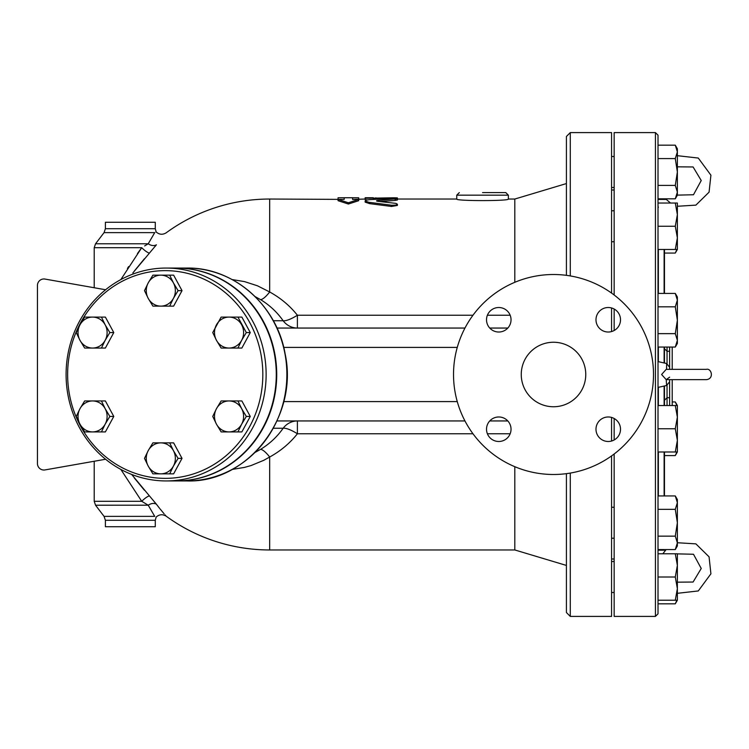 <?xml version="1.0" encoding="UTF-8"?>
<svg xmlns="http://www.w3.org/2000/svg" width="749" height="749" viewBox="0 0 749 749"><rect width="100%" height="100%" fill="white"/><g stroke="black" fill="none" stroke-linecap="round" stroke-linejoin="round"><path stroke-width="1.12" d="M521.257 374.5A32.254 32.254 0 0 1 569.643 346.572A32.254 32.254 0 0 1 569.643 402.428A32.254 32.254 0 0 1 521.257 374.5M608.254 307.511A12.256 12.256 0 0 1 620.509 319.767A12.256 12.256 0 0 1 608.254 332.022A12.256 12.256 0 0 1 595.989 319.767A12.256 12.256 0 0 1 608.254 307.511M486.522 319.767A12.256 12.256 0 0 1 498.778 307.511A12.256 12.256 0 0 1 511.033 319.767A12.256 12.256 0 0 1 498.778 332.022A12.256 12.256 0 0 1 486.522 319.767M498.778 441.489A12.256 12.256 0 0 1 486.522 429.233A12.256 12.256 0 0 1 498.778 416.978A12.256 12.256 0 0 1 511.033 429.233A12.256 12.256 0 0 1 498.778 441.489M620.509 429.233A12.256 12.256 0 0 1 608.254 441.489A12.256 12.256 0 0 1 595.989 429.233A12.256 12.256 0 0 1 608.254 416.978A12.256 12.256 0 0 1 620.509 429.233M611.568 331.564L611.568 307.961M611.568 293.093L611.568 132.592L570.289 132.592L566.413 136.468L566.413 275.351M570.289 473.068L570.289 616.408L611.568 616.408L611.568 455.907M611.568 441.039L611.568 417.436M614.152 330.506L614.152 309.019M614.152 294.994L614.152 132.592L655.431 132.592L655.431 616.408L658.015 613.824L658.015 347.059L675.289 347.059L677.368 340.346L677.368 343.463L675.289 347.059M655.431 616.408L614.152 616.408L614.152 454.006M614.152 439.981L614.152 418.494M653.503 374.5A99.992 99.992 0 0 1 503.515 461.094A99.992 99.992 0 0 1 503.515 287.906A99.992 99.992 0 0 1 653.503 374.5M358.696 199.037L358.696 197.783L352.573 197.745L352.573 199.403L358.696 199.403L348.379 202.773L338.061 199.403L344.184 199.403L344.184 197.745L338.061 197.783L338.061 199.037M344.184 199.403L269.677 199.037A175.463 175.463 0 0 0 166.241 232.77C162.664 234.98 159.303 234.699 156.138 231.918L155.886 232.05M358.696 199.403L358.696 200.685L348.379 204.028L338.061 200.685L338.061 199.403M348.379 204.028L348.379 202.773M365.147 199.037L352.573 199.403M395.154 200.432L395.154 199.159C398.637 198.616 397.429 198.363 391.53 198.382L369.276 199.674L365.858 200.273L365.194 201.041L368.92 202.296L391.727 205.245L395.715 205.114L397.401 204.224L395.996 203.391L377.927 201.322C376.045 201.013 376.045 200.723 377.927 200.451L397.401 198.728L397.401 200.011L395.154 200.432L380.061 201.537M377.927 201.322C376.045 201.013 376.045 200.723 377.927 200.451L377.927 201.322M397.401 204.196L397.401 205.441L391.53 206.452L369.66 203.644L365.147 202.136L365.147 200.872M391.53 205.217L391.708 206.471M365.147 197.783L365.147 198.298L393.337 197.783C398.58 197.848 398.58 197.961 393.337 198.129M367.356 199.908L365.147 199.59L365.147 198.298M373.274 199.393L373.274 198.298M514.806 282.307L514.806 199.037L508.356 199.037C509.947 201.107 455.158 201.107 456.75 199.037L456.75 195.171L508.356 195.171L505.781 192.587L482.553 192.587M225.075 317.089L237.929 317.089L246.327 332.565L241.655 340.308A15.486 14.549 -90 0 0 241.655 324.832A15.486 14.549 -90 0 0 229.063 317.089A15.486 14.549 -90 0 0 216.461 324.832A15.486 14.549 -90 0 0 216.461 340.308L212.735 332.565L221.133 317.089L241.871 317.089L250.269 332.565L241.871 348.051L221.133 348.051L216.461 340.308A15.486 14.549 -90 0 0 229.063 348.051A15.486 14.549 -90 0 0 241.655 340.308L237.929 348.051L225.075 348.051M216.461 424.168L212.735 416.435L216.461 408.692A15.486 14.549 -90 0 0 216.461 424.168A15.486 14.549 -90 0 0 229.063 431.911L221.133 431.911L216.461 424.168M221.133 400.949L229.063 400.949A15.486 14.549 -90 0 0 216.461 408.692L221.133 400.949M225.075 400.949L237.929 400.949L241.655 408.692A15.486 14.549 -90 0 0 229.063 400.949L241.871 400.949L250.269 416.435L241.871 431.911L229.063 431.911A15.486 14.549 -90 0 0 241.655 424.168L237.929 431.911L225.075 431.911M246.327 416.435L241.655 424.168A15.486 14.549 -90 0 0 241.655 408.692L246.327 416.435L250.269 416.435M148.218 450.617L152.89 442.874L160.81 442.874A15.486 14.549 -90 0 0 148.218 450.617A15.486 14.549 -90 0 0 148.218 466.103L144.491 458.36L148.218 450.617M156.831 442.874L169.686 442.874L173.412 450.617A15.486 14.549 -90 0 0 160.81 442.874L173.628 442.874L182.026 458.36L178.084 458.36L173.412 466.103A15.486 14.549 -90 0 0 173.412 450.617L178.084 458.36M160.81 473.845L152.89 473.845L148.218 466.103A15.486 14.549 -90 0 0 160.81 473.845A15.486 14.549 -90 0 0 173.412 466.103L169.686 473.845L160.81 473.845M92.567 400.949L101.443 400.949L105.169 408.692A15.486 14.549 -90 0 0 92.567 400.949A15.486 14.549 -90 0 0 79.974 408.692L84.646 400.949L92.567 400.949M109.841 416.435L105.169 424.168A15.486 14.549 -90 0 0 105.169 408.692L109.841 416.435L113.782 416.435L105.384 431.911L92.567 431.911A15.486 14.549 -90 0 0 105.169 424.168L101.443 431.911L88.579 431.911M79.974 424.168L76.248 416.435L79.974 408.692A15.486 14.549 -90 0 0 79.974 424.168A15.486 14.549 -90 0 0 92.567 431.911L84.646 431.911L79.974 424.168M105.169 324.832L109.841 332.565L105.169 340.308A15.486 14.549 -90 0 0 105.169 324.832A15.486 14.549 -90 0 0 92.567 317.089L101.443 317.089L105.169 324.832M88.579 317.089L105.384 317.089L113.782 332.565L105.384 348.051L92.567 348.051A15.486 14.549 -90 0 0 105.169 340.308L101.443 348.051L88.579 348.051M84.646 348.051L79.974 340.308A15.486 14.549 -90 0 0 92.567 348.051L84.646 348.051M79.974 324.832L84.646 317.089L92.567 317.089A15.486 14.549 -90 0 0 79.974 324.832A15.486 14.549 -90 0 0 79.974 340.308L76.248 332.565L79.974 324.832M250.269 332.565L246.327 332.565M182.026 458.36L173.628 473.845L156.831 473.845M113.782 416.435L105.384 400.949L88.579 400.949M113.782 332.565L109.841 332.565M173.412 298.383L169.686 306.126L160.81 306.126A15.486 14.549 -90 0 0 173.412 298.383A15.486 14.549 -90 0 0 173.412 282.897L178.084 290.64L173.412 298.383M152.89 306.126L148.218 298.383A15.486 14.549 -90 0 0 160.81 306.126L152.89 306.126M144.491 290.64L148.218 282.897A15.486 14.549 -90 0 0 148.218 298.383L144.491 290.64M160.81 275.155L169.686 275.155L173.412 282.897A15.486 14.549 -90 0 0 160.81 275.155A15.486 14.549 -90 0 0 148.218 282.897L152.89 275.155L160.81 275.155M178.084 290.64L182.026 290.64L173.628 275.155L156.831 275.155M182.026 290.64L173.628 306.126L156.831 306.126M232.162 469.426L244.492 467.404L251.018 465.569L263.667 460.354L269.677 457.021C280.706 450.945 289.938 443.193 297.39 433.765L297.39 420.947A19.352 18.182 -90 0 0 283.15 428.259C277.13 436.817 269.612 443.848 260.586 449.363L255.128 452.387M472.984 433.765L297.39 433.765A19.352 5.421 35.6 0 0 283.15 428.259L273.31 428.259M276.98 420.947L464.97 420.947M489.752 420.947L507.803 420.947M255.128 296.613L260.586 299.637C269.603 305.143 277.13 312.183 283.15 320.741A19.352 5.421 144.4 0 0 297.39 315.235C289.929 305.807 280.697 298.055 269.677 291.979L257.469 285.8L244.483 281.596L232.162 279.574M166.184 516.164L166.241 516.23A175.463 175.463 0 0 0 269.677 549.963L514.806 549.963L514.806 466.693M176.483 268.058A106.442 100.02 90 0 1 176.698 268.058A106.442 100.02 90 0 1 276.718 374.5A106.442 100.02 90 0 1 176.698 480.942A106.442 100.02 90 0 1 176.483 480.942M67.635 374.5A103.858 97.595 90 0 1 214.027 284.554A103.858 97.595 90 0 1 214.027 464.446A103.858 97.595 90 0 1 67.635 374.5M66.09 374.5A106.442 100.02 -90 0 0 166.109 480.942A106.442 100.02 -90 0 0 266.129 374.5A106.442 100.02 -90 0 0 166.109 268.058A106.442 100.02 -90 0 0 66.09 374.5M166.109 268.058L176.258 268.058A106.442 100.02 90 0 1 276.278 374.5A106.442 100.02 90 0 1 176.258 480.942L166.109 480.942M669.625 377.168L666.217 379.659L661.592 374.5L666.217 369.341L706.401 369.341C711.428 367.965 714.452 378.779 706.401 379.659L666.217 379.659L666.601 385.492L669.625 381.718L669.625 379.659L669.625 405.537M666.601 385.492L658.015 387.402L658.015 135.176L655.431 132.592M658.015 361.598L666.601 363.508L666.582 369.351M669.625 347.059L669.625 369.341L669.625 367.282L666.601 363.508M614.152 561.525L611.568 561.525M614.152 187.475L611.568 187.475L614.152 187.475M658.015 603.825L675.289 603.825L676.899 600.23M677.368 565.392L675.289 553.783L677.368 553.783L677.368 588.62L675.289 577.011L677.368 565.392M677.368 600.23L675.289 600.23L677.368 588.62L677.368 600.23L675.289 603.825M675.289 495.932L677.368 499.527L677.368 502.635L675.289 495.932L658.015 495.932M677.368 522.746L675.289 509.339L677.368 502.635L677.368 542.856L675.289 536.153L677.368 522.746M677.368 542.856L677.368 545.965L675.289 549.56L677.368 542.856M677.368 417.146L675.289 405.537L677.368 405.537L677.368 440.375L675.289 428.765L677.368 417.146L677.368 408.654M677.368 451.984L675.289 451.984L677.368 440.375L677.368 451.984L675.289 455.579L676.899 451.984M675.289 293.421L677.368 297.016L677.368 300.124L675.289 293.421L658.015 293.421L658.015 306.828L675.289 306.828L677.368 300.124L677.368 320.235L675.289 306.828M677.368 340.346L675.289 333.642L677.368 320.235L677.368 340.346M675.289 249.473L677.368 237.864L677.368 249.473L658.015 249.473L658.015 203.035L677.368 203.035L677.368 214.645L675.289 203.035M677.368 237.864L675.289 226.254L677.368 214.645L677.368 237.864M675.289 198.813L677.368 192.109L677.368 195.217L675.289 198.813L658.015 198.813L658.015 185.396L675.289 185.396L677.368 171.989L677.368 192.109L675.289 185.396M675.289 145.175L677.368 148.77L677.368 151.878L675.289 145.175L658.015 145.175M677.368 171.989L675.289 158.582L677.368 151.878L677.368 171.989M664.466 253.068L675.289 253.068L676.899 249.473M677.368 155.689L698.283 158.048L710.913 175.191L709.069 192.165L695.877 205.132L677.368 206.265L677.368 214.645M658.015 600.23L675.289 600.23M675.289 553.783L658.015 553.783L658.015 577.011L675.289 577.011M658.015 536.153L675.289 536.153M658.015 549.56L675.289 549.56M658.015 509.339L675.289 509.339M658.015 428.765L675.289 428.765M658.015 451.984L675.289 451.984M658.015 405.537L675.289 405.537M658.015 333.642L675.289 333.642M658.015 226.254L675.289 226.254M658.015 185.396L658.015 158.582L675.289 158.582M658.015 199.44L666.17 199.44M658.015 550.187L665.58 550.187M676.899 405.537L675.289 401.941L672.209 401.941M664.466 455.579L675.289 455.579M566.413 473.649L566.413 612.532L570.289 616.408M664.466 363.031L664.466 347.059L664.466 363.031M664.466 293.421L664.466 249.473L664.466 293.421M664.466 385.969L664.466 405.537L664.466 385.969M664.466 451.984L664.466 495.932L664.466 451.984M672.209 369.341L672.209 347.059L672.209 369.341M672.209 379.659L672.209 405.537L672.209 379.659M658.015 249.473L658.015 293.421M105.394 520.283L155.286 520.283L155.286 526.734L105.394 526.734L105.394 520.283L104.064 516.37L95.544 505.219L94.215 501.306L141.73 501.306L120.832 469.408L141.73 501.306A7.743 1.685 137.7 0 1 149.472 495.941L131.618 474.407M134.305 477.937L144.417 490.249M141.73 501.306L148.236 505.219A7.743 5.664 143.2 0 1 156.391 504.199L149.482 495.95M95.544 505.219L148.199 505.201M104.064 516.37L154.725 516.37C156.607 517.306 156.607 517.306 154.725 516.37L148.236 505.219M156.391 504.199C169.021 519.843 169.021 519.843 156.391 504.199L159.537 508.271M160.052 508.908L164.125 513.805M165.014 514.835L165.819 515.752M132.854 272.945L149.472 253.059A7.743 1.685 42.3 0 1 141.73 247.694L120.832 279.592M149.472 253.059L156.391 244.801A7.743 5.664 36.8 0 1 148.236 243.781L144.632 245.934M105.394 228.717L155.286 228.717L155.286 222.266L105.394 222.266L105.394 228.717L104.064 232.63L154.725 232.63C156.607 231.694 156.607 231.694 154.725 232.63L148.236 243.781L95.544 243.781L94.215 247.694L141.73 247.694L141.289 248.293M156.391 244.801C169.021 229.157 169.021 229.157 156.391 244.801L155.249 246.29M151.289 238.538L152.768 236.001M153.208 235.252L153.732 234.343M145.325 245.513L145.877 245.176M149.285 253.265L148.845 253.752M144.417 258.751L134.286 271.091M127.452 268.442L128.641 266.578M137.423 253.593L141.168 248.453M94.215 501.306L94.215 461.253L45.024 469.923A6.451 6.451 0 0 1 37.45 463.575L37.45 285.425A6.451 6.451 0 0 1 45.024 279.077L94.215 287.747L94.215 247.694M260.586 299.637A19.352 5.149 121.2 0 0 269.677 291.979L269.677 199.037M269.677 549.963L269.677 457.021A19.352 5.149 58.8 0 0 260.586 449.363M45.024 279.077L105.6 289.751M37.45 463.575L37.45 285.425M105.6 459.249L45.024 469.923M273.31 320.741L283.15 320.741A19.352 18.182 -90 0 0 297.39 328.053L297.39 315.235L472.984 315.235M507.803 328.053L489.752 328.053M464.97 328.053L276.98 328.053M369.66 203.644L369.66 202.389M393.337 198.345L393.337 197.783M375.858 199.037L375.858 197.783M487.384 433.765L510.163 433.765M457.264 401.595L283.721 401.595M510.163 315.235L487.384 315.235M667.05 363.63L667.05 347.059M667.05 405.537L667.05 385.37M658.362 361.673L658.362 347.059M658.362 293.421L658.362 249.473M658.362 495.932L658.362 451.984M658.362 405.537L658.362 387.327M664.12 386.044L664.12 405.537M664.12 451.984L664.12 495.932M664.12 249.473L664.12 293.421M664.12 347.059L664.12 362.956M186.847 268.058A106.442 100.02 90 0 1 286.867 374.5A106.442 100.02 90 0 1 186.847 480.942C247.797 483.086 298.954 416.744 285.107 353.771C276.915 305.208 233.37 267.15 186.847 268.058L176.698 268.058M570.289 275.932L570.289 132.592M283.721 347.405L457.264 347.405M611.568 558.988L614.152 558.988M611.568 190.012L614.152 190.012M352.573 197.745L344.184 197.745M373.274 197.745L365.147 197.745M397.401 199.197L397.401 197.905M456.75 195.171L459.334 192.587M508.356 199.037L508.356 195.171M456.75 199.037L397.401 199.037M378.788 199.037L373.274 199.037M677.368 166.83L693.097 166.971L701.233 180.518L693.49 194.749L677.368 195.124M665.58 198.813L670.514 203.035M677.368 582.17L693.097 582.029L701.233 568.482L693.49 554.251L677.368 553.876M662.818 553.783L666.17 549.56M677.368 542.735L695.877 543.868L709.069 556.835L710.913 573.809L698.283 590.952L677.368 593.311M614.152 592.487L611.568 592.487L614.152 592.487M614.152 507.26L611.568 507.26M614.152 538.231L611.568 538.231M614.152 210.769L611.568 210.769M614.152 241.74L611.568 241.74M614.152 156.513L611.568 156.513L614.152 156.513M677.368 249.473L675.289 253.068M677.368 405.537L675.289 401.941M669.625 351.281L667.05 351.281L664.466 348.697M669.625 397.719L667.05 397.719L664.466 400.303M658.362 207.379L658.015 206.087M155.286 520.283L156.138 517.082C159.303 514.301 162.664 514.02 166.241 516.23M156.138 231.918L155.286 228.717M104.064 232.63L95.544 243.781M176.698 480.942L186.847 480.942M514.806 549.963L566.413 565.439M514.806 199.037L566.413 183.561"/></g></svg>
